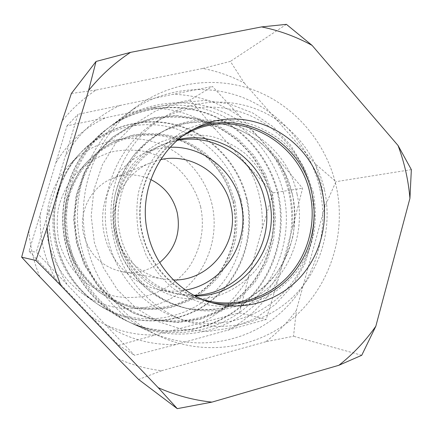 <?xml version="1.0" encoding="UTF-8"?>
<svg xmlns="http://www.w3.org/2000/svg" width="433" height="433" viewBox="0 0 433 433"><rect width="100%" height="100%" fill="white"/><g stroke="black" fill="none" stroke-linecap="round" stroke-linejoin="round"><path stroke-width="0.32" stroke-dasharray="2.17 1.62" d="M313.362 192.701L306.748 173.384C300.388 161.255 292.248 150.554 282.332 141.272C271.567 133.034 259.762 126.896 246.907 122.869C233.706 120.179 220.429 119.914 207.077 122.074L187.944 128.633C175.906 135.199 165.314 143.767 156.167 154.343C148.102 165.871 142.213 178.542 138.511 192.36C136.189 206.525 136.325 220.695 138.906 234.87L146.029 254.994C152.898 267.529 161.606 278.424 172.166 287.691C183.543 295.777 195.851 301.574 209.09 305.076C222.551 307.159 235.882 306.802 249.078 303.998L267.697 296.632C279.225 289.661 289.249 280.893 297.758 270.333C305.205 258.961 310.591 246.631 313.914 233.344C315.966 219.775 315.781 206.227 313.362 192.701M324.333 189.253C316.566 155.555 293.379 126.149 262.479 111.692C231.531 97.414 194.13 99.027 164.194 116.975C124.26 140.303 102.372 192.809 114.058 240.039C122.663 277.694 151.106 309.259 185.946 320.945C223.46 333.724 265.656 323.575 293.406 296.562C321.107 269.429 332.972 227.536 324.333 189.253M184.81 134.598C151.631 152.605 133.093 195.44 142.614 233.972C149.639 264.904 173.471 290.673 202.384 299.371M178.347 139.545L162.348 144.99C130.236 159.517 111.313 199.223 120.25 234.967C126.82 264.011 150.419 287.723 178.239 293.947L195.023 295.901M272.189 198.411C267.572 180.778 257.976 164.984 244.493 152.957C234.892 145.699 224.359 140.303 212.901 136.785C201.139 134.452 189.318 134.257 177.438 136.211L160.432 142.062C149.737 147.886 140.33 155.474 132.217 164.816C125.061 174.992 119.838 186.168 116.553 198.346C114.491 210.822 114.604 223.298 116.883 235.779L123.178 253.5C129.251 264.536 136.969 274.143 146.322 282.321C156.416 289.46 167.338 294.586 179.1 297.693C191.067 299.56 202.931 299.263 214.681 296.811C231.904 291.669 246.994 281.309 258.155 267.118C264.823 257.061 269.651 246.155 272.638 234.388C274.49 222.383 274.338 210.389 272.189 198.411M292.502 194.823C281.288 137.662 212.679 103.054 161.498 132.189C125.63 150.744 105.257 196.403 115.47 237.479C122.999 270.549 148.92 297.926 180.106 306.645C211.244 315.543 245.446 306.126 267.848 283.463C290.197 260.698 299.631 226.291 292.502 194.823L285.807 175.343C279.361 163.117 271.112 152.324 261.056 142.966C250.15 134.658 238.172 128.471 225.133 124.412C211.748 121.705 198.276 121.44 184.723 123.627L165.309 130.252C153.087 136.882 142.333 145.531 133.045 156.21C124.85 167.842 118.869 180.637 115.097 194.579C112.737 208.879 112.861 223.179 115.47 237.479L122.691 257.781C129.651 270.425 138.49 281.418 149.196 290.76C160.74 298.911 173.227 304.745 186.655 308.269C200.317 310.364 213.837 309.99 227.228 307.154L246.123 299.701C257.824 292.659 267.995 283.81 276.627 273.147C284.189 261.673 289.661 249.229 293.038 235.823C295.127 222.134 294.949 208.473 292.502 194.823M297.065 194.179C285.704 136.243 216.235 101.127 164.367 130.642C128.027 149.445 107.379 195.748 117.733 237.408C125.364 270.95 151.642 298.716 183.24 307.549C214.795 316.561 249.43 307.008 272.113 284.026C294.738 260.947 304.285 226.069 297.065 194.179M311.533 191.099C304.026 158.575 281.574 130.214 251.687 116.298C221.75 102.556 185.6 104.174 156.686 121.505C118.122 144.043 97.014 194.628 108.277 240.12C116.574 276.389 144.01 306.808 177.66 318.098C213.886 330.444 254.685 320.696 281.558 294.651C308.377 268.487 319.884 228.045 311.533 191.099M200.696 207.055C196.328 190.899 187.895 177.286 175.403 166.218C166.624 159.712 156.995 154.9 146.527 151.772C135.783 149.715 124.985 149.585 114.139 151.377C98.139 155.425 83.748 164.388 72.885 177.2C66.363 186.347 61.594 196.387 58.59 207.31C56.701 218.503 56.783 229.685 58.834 240.867C63.288 257.305 72.625 271.843 85.561 282.587C94.74 288.99 104.689 293.59 115.405 296.383C126.322 298.061 137.153 297.801 147.897 295.604C163.918 290.776 177.189 281.878 187.716 268.904C200.457 251.162 205.177 228.483 200.696 207.055M212.035 204.49C205.182 175.062 182.271 150.327 153.266 141.78C124.271 133.321 91.119 142.013 69.74 164.551C50.304 184.859 42.028 215.612 48.777 243.411C54.195 264.839 65.8 281.823 83.591 294.364C112.288 314.022 151.512 313.183 178.916 293.444C206.352 273.699 219.645 237.43 212.035 204.49M311.538 190.239L303.398 166.451L290.451 144.974L273.272 126.826L252.612 112.905L229.42 103.936L204.777 100.445L179.879 102.713L155.994 110.724L134.365 124.179L116.168 142.468L102.426 164.681L93.934 189.676L91.19 216.116L94.367 242.561L103.298 267.583L117.462 289.823L136.065 308.112L158.05 321.524L182.228 329.432L207.31 331.521L232.007 327.797L255.107 318.547L275.512 304.329L292.291 285.904L304.702 264.2L312.215 240.266L314.52 215.228L311.538 190.239M319.657 188.019C310.434 147.967 281.748 113.359 243.979 98.004C206.189 82.833 161.092 88.24 127.383 113.511C88.5 142.165 68.917 196.577 80.955 245.516C89.777 283.647 116.564 316.48 150.7 332.095C193.892 351.997 245.565 343.65 280.054 313.297C314.531 282.841 329.881 233.235 319.657 188.019M283.566 193.416C275.226 157.347 249.175 126.247 214.974 112.569C180.75 99.06 140.027 104.109 109.679 126.869C74.671 152.687 57.107 201.388 67.889 245.17C75.802 279.29 99.834 308.707 130.577 322.769C169.465 340.695 216.191 333.378 247.503 306.142C278.803 278.82 292.832 234.134 283.566 193.416M278.43 194.179C270.214 158.678 244.542 128.081 210.849 114.642C177.14 101.36 137.044 106.356 107.173 128.763C72.717 154.17 55.44 202.07 66.043 245.121C73.827 278.673 97.468 307.609 127.73 321.448C166.001 339.099 212.018 331.916 242.875 305.13C273.721 278.251 287.555 234.258 278.43 194.179M246.42 199.099C238.48 164.849 212.029 135.978 178.412 125.873C144.806 115.871 106.231 125.824 81.28 152.124C58.59 175.814 48.897 211.856 56.804 244.439C63.153 269.564 76.711 289.444 97.485 304.08C130.988 327.012 176.561 325.832 208.241 302.737C239.969 279.631 255.232 237.436 246.42 199.099M241.051 199.943C233.284 166.445 207.375 138.219 174.477 128.363C141.591 118.599 103.86 128.357 79.466 154.072C57.291 177.238 47.819 212.446 55.543 244.277C61.746 268.823 75.001 288.248 95.303 302.553C128.054 324.977 172.643 323.857 203.656 301.281C234.718 278.706 249.679 237.436 241.051 199.943M190.179 100.012L67.045 125.841L29.022 251.21L118.68 345.236L155.561 334.936L239.384 312.799L248.91 276.027L262.117 228.965C262.766 217.864 261.851 206.893 259.378 196.052C256.872 185.216 252.904 174.954 247.47 165.265L214.957 128.839L190.179 100.012L212.457 86.438L241.002 117.397L276.557 157.563L302.597 188.236L292.6 227.639L278.23 279.42L266.154 319.484L176.074 344.5L134.555 355.336L36.258 252.109L77.94 114.339L173.265 94.264L212.457 86.438M262.117 228.965L273.028 192.858L302.597 188.236M49.302 209.821C48.426 222.806 49.476 235.639 52.458 248.315C55.478 260.98 60.279 272.882 66.855 284.016M177.389 140.357L167.993 142.711L158.943 146.294C127.242 160.681 108.586 199.873 117.403 235.146C123.892 263.805 147.171 287.209 174.634 293.395L184.231 294.987L193.919 295.306M170.25 147.263C160.778 147.577 151.712 149.769 143.052 153.839C113.717 167.16 96.499 203.25 104.624 235.714C110.604 262.084 132.092 283.647 157.504 289.374C166.829 291.523 176.155 291.755 185.486 290.061M160.621 159.642L150.879 162.662C124.487 172.924 108.364 204.576 115.535 233.095C120.802 256.471 140.53 275.274 163.295 279.096L173.46 279.994M150.819 179.576C138.203 173.795 125.386 173.422 112.374 178.45C91.006 186.769 78.01 212.127 83.769 234.924C89.517 255.005 102.372 267.296 122.328 271.783C136.114 273.954 148.557 270.885 159.674 262.571M247.059 199.001C239.103 164.659 212.581 135.713 178.883 125.575C145.19 115.541 106.513 125.521 81.496 151.886C58.747 175.646 49.026 211.786 56.956 244.461C63.321 269.656 76.917 289.585 97.744 304.264C131.334 327.256 177.032 326.071 208.787 302.911C240.596 279.745 255.892 237.436 247.059 199.001M277.715 194.287C269.515 158.868 243.898 128.336 210.276 114.929C176.637 101.685 136.628 106.67 106.827 129.023C72.446 154.375 55.208 202.162 65.789 245.116C73.556 278.587 97.138 307.452 127.329 321.264C165.52 338.871 211.439 331.716 242.231 304.984C273.012 278.17 286.819 234.275 277.715 194.287M239.384 312.799L266.154 319.484M118.68 345.236L134.555 355.336M29.022 251.21L36.258 252.109M67.045 125.841L77.94 114.339M273.028 192.858L247.47 165.265M214.957 128.839C196.495 115.698 175.885 108.764 153.125 108.034M202.915 322.212C222.827 311.37 238.161 295.977 248.91 276.027M91.487 316.902C111.254 329.589 132.612 335.597 155.561 334.936M40.426 212.933C38.965 236.959 44.258 259.324 56.312 280.021M104.818 118.171C83.867 128.081 67.375 143.274 55.343 163.75M120.217 105.268C97.171 116.131 79.017 132.861 65.746 155.463M105.63 324.745C127.405 338.714 150.884 345.296 176.074 344.5M227.975 330.352C249.76 318.358 266.512 301.379 278.23 279.42M292.6 227.639C293.888 202.741 288.54 179.381 276.557 157.563M241.002 117.397C220.808 102.875 198.233 95.163 173.265 94.264M86.952 245.673C96.196 285.65 124.239 320.052 159.918 336.365C205.074 357.165 258.977 348.338 294.895 316.561C330.801 284.67 346.736 232.83 336.073 185.568C326.46 143.702 296.589 107.487 257.213 91.358C217.81 75.429 170.726 80.976 135.497 107.395C94.849 137.331 74.341 194.363 86.952 245.673M69.8 245.224C77.848 279.924 102.28 309.844 133.521 324.133C173.043 342.351 220.5 334.882 252.282 307.192C284.053 279.415 298.277 233.999 288.871 192.62C280.4 155.967 253.96 124.352 219.228 110.431C184.48 96.678 143.112 101.782 112.271 124.915C76.695 151.144 58.834 200.685 69.8 245.224M193.573 129.234L190.065 130.815C153.563 147.469 132.022 193.075 142.262 234.172C149.791 267.54 176.696 294.765 208.322 301.958L212.083 302.764M324.891 206.568L321.513 184.783L315.127 163.696L335.954 181.671L324.891 206.568L296.367 310.315L293.525 336.246L265.792 341.745C277.526 332.76 287.718 322.287 296.367 310.315M202.768 68.457L230.394 61.378L244.217 82.979C231.152 76.078 217.339 71.234 202.768 68.457L96.045 90.037C83.277 98.491 71.992 108.775 62.195 120.888M71.391 93.463L96.045 90.037M118.214 358.805C132.238 365.046 146.755 369.013 161.763 370.697L138.587 379.46M28.822 230.692C30.158 246.631 33.801 261.992 39.76 276.768M265.792 341.745L161.763 370.697M244.217 82.979L315.127 163.696M361.739 355.287L293.525 336.246M411.35 169.628L335.954 181.671M286.408 24.351L230.394 61.378M272.898 195.803L265.537 174.45L253.819 155.187L238.269 138.933L219.585 126.501L198.617 118.534L176.366 115.487L153.921 117.603L132.401 124.856L112.937 136.958L96.581 153.358L84.235 173.243L76.603 195.581L74.13 219.195L76.971 242.81L84.971 265.153L97.674 285.028L114.372 301.39L134.133 313.416L155.891 320.534L178.493 322.455L200.788 319.17L221.669 310.926L240.142 298.213L255.356 281.699L266.625 262.225L273.461 240.737L275.583 218.248L272.898 195.803M234.984 201.681L228.64 183.408C222.524 171.95 214.687 161.845 205.134 153.087C194.769 145.326 183.392 139.556 171.003 135.783C158.289 133.283 145.493 133.077 132.628 135.161L114.198 141.423C102.605 147.658 92.397 155.788 83.58 165.801C75.807 176.707 70.124 188.691 66.541 201.746C64.284 215.125 64.387 228.505 66.844 241.879L73.648 260.866C80.229 272.693 88.586 282.971 98.719 291.712C109.652 299.338 121.484 304.8 134.219 308.096C147.177 310.06 160.015 309.714 172.74 307.057L190.704 300.074C201.838 293.471 211.526 285.168 219.758 275.166C226.973 264.401 232.196 252.726 235.433 240.142C237.446 227.298 237.295 214.481 234.984 201.681M271.551 196.003L264.217 174.737L252.547 155.561L237.062 139.377L218.449 126.999L197.572 119.07L175.408 116.039L153.055 118.149L131.627 125.375L112.244 137.429L95.958 153.753L83.666 173.552L76.067 195.792L73.605 219.298L76.43 242.81L84.397 265.05L97.046 284.838L113.668 301.124L133.348 313.097L155.009 320.187L177.519 322.103L199.721 318.834L220.521 310.629L238.924 297.969L254.074 281.531L265.299 262.144L272.113 240.743L274.224 218.351L271.551 196.003M233.582 201.897L227.276 183.738C221.193 172.35 213.404 162.305 203.905 153.607C193.6 145.894 182.288 140.162 169.974 136.417C157.336 133.932 144.622 133.727 131.832 135.8L113.516 142.024C101.993 148.227 91.85 156.302 83.087 166.256C75.364 177.097 69.718 188.999 66.152 201.973C63.911 215.266 64.014 228.559 66.455 241.847L73.22 260.715C79.753 272.46 88.056 282.679 98.129 291.36C108.992 298.943 120.753 304.372 133.407 307.647C146.289 309.6 159.052 309.254 171.695 306.618L189.557 299.679C200.625 293.119 210.254 284.871 218.438 274.933C225.609 264.233 230.805 252.628 234.026 240.126C236.023 227.357 235.877 214.616 233.582 201.897M178.239 293.947L208.094 300.919M161.498 132.189L164.367 130.642M156.686 121.505L164.194 116.975M177.66 318.098L185.946 320.945M180.106 306.645L183.24 307.549M162.348 144.99L190.065 131.881M77.913 242.529C67.727 201.345 85.761 155.523 119.984 133.315C147.334 115.183 182.591 112.282 212.035 124.812C241.441 137.499 263.713 164.729 271.009 196.165C279.117 231.785 267.377 270.836 240.705 295.403C213.999 319.879 173.882 327.868 139.291 314.298C109.343 302.683 85.415 275.052 77.913 242.529M67.938 241.56C59.121 206.032 75.239 166.478 105.392 147.88C130.614 133.142 156.573 131.118 183.273 141.813C209.139 154.088 225.712 174.174 232.981 202.076C239.86 232.115 230.004 265.05 207.569 285.937C185.091 306.753 151.328 313.898 121.954 303.138C94.021 291.95 76.019 271.421 67.938 241.56M157.504 289.374L174.634 293.395M122.328 271.783L163.295 279.096M106.827 129.023L107.173 128.763M109.679 126.869L127.383 113.511M69.74 164.551L79.466 154.072M83.591 294.364L95.303 302.553M130.577 322.769L150.7 332.095M127.329 321.264L127.73 321.448M112.374 178.45L150.879 162.662M143.052 153.839L158.943 146.294M133.521 324.133L159.918 336.365M208.322 301.958L215.856 303.75M190.065 130.815L197.053 127.475M112.271 124.915L135.497 107.395"/><path stroke-width="0.65" d="M202.384 299.371L208.094 300.919C237.105 307.609 268.092 297.742 288.226 276.216C308.291 254.599 316.561 222.714 309.968 193.519C299.528 140.828 238.123 107.757 190.065 131.881L184.81 134.598M195.023 295.901C243.238 297.173 281.261 246.036 269.077 199.164C260.671 158.797 218.248 130.122 178.347 139.545M193.919 295.306C240.564 294.857 276.33 245.138 264.59 199.754C256.423 160.8 216.191 132.666 177.389 140.357M185.486 290.061C224.197 283.745 250.664 241.273 240.954 203.017C233.982 170.651 203.088 145.824 170.25 147.263M173.46 279.994C210.617 280.947 240.174 241.625 230.735 205.469C224.213 174.364 191.364 152.421 160.621 159.642M159.674 262.571C175.154 249.403 181.005 232.759 177.221 212.652C173.373 197.605 164.572 186.58 150.819 179.576M212.083 302.764C241.1 308.188 271.437 297.471 291.019 275.691C310.515 253.808 318.407 222.172 311.863 193.172C301.46 141.098 241.955 107.498 193.573 129.234M147.902 233.928C155.658 268.314 183.343 296.356 215.856 303.75C246.123 310.845 278.468 300.583 299.479 278.121C320.42 255.551 329.053 222.248 322.179 191.743C311.295 136.676 247.173 102.096 197.053 127.475C159.523 144.595 137.358 191.57 147.902 233.928M51.776 257.191L55.749 271.54L60.782 285.515L158.24 387.703L177.276 408.649L211.926 402.127L338.887 365.279C353.095 354.08 365.409 341.063 375.828 326.244L409.932 198.325C408.379 180.171 404.417 162.57 398.051 145.515L312.079 45.378C296.199 36.697 279.372 30.537 261.592 26.906L130.512 52.377C114.718 62.758 100.743 75.472 88.581 90.513L47.11 227.758L48.886 242.567L51.776 257.191M47.11 227.758L35.89 260.444L60.782 285.515M177.276 408.649L138.587 379.46L118.214 358.805L39.76 276.768L21.65 257.17L28.822 230.692L62.195 120.888L71.391 93.463L96.05 61.459L88.581 90.513M338.887 365.279L361.739 355.287L375.828 326.244M409.932 198.325L411.35 169.628L398.051 145.515M312.079 45.378L286.408 24.351L261.592 26.906M130.512 52.377L96.05 61.459M158.24 387.703C175.576 395.372 193.47 400.179 211.926 402.127M35.89 260.444L21.65 257.17"/></g></svg>
